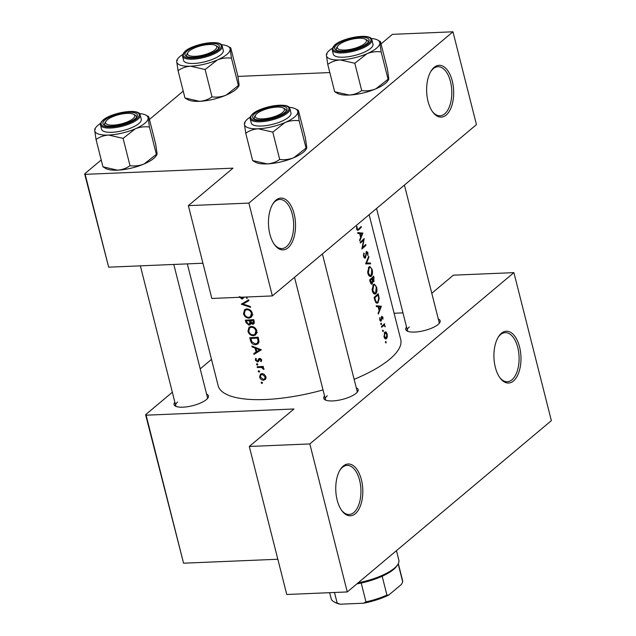 <?xml version="1.0" encoding="UTF-8"?>
<svg xmlns="http://www.w3.org/2000/svg" width="636" height="636" viewBox="0 0 636 636"><rect width="100%" height="100%" fill="white"/><g stroke="black" fill="none" stroke-linecap="round" stroke-linejoin="round"><path stroke-width="0.95" d="M434.126 67.376A25.925 13.507 -92.4 0 1 452.276 81.042A25.925 13.507 -92.4 0 1 446.194 115.044A25.925 13.507 -92.4 0 1 432.79 112.079A25.925 13.507 -92.4 0 1 431.073 71.025A25.925 13.507 -92.4 0 1 434.126 67.376M432.401 111.539A24.566 12.792 87.6 0 0 440.025 115.8A24.566 12.792 87.6 0 0 444.707 113.836A24.566 12.792 87.6 0 0 451.353 86.083A24.566 12.792 87.6 0 0 437.966 66.716A24.566 12.792 87.6 0 0 433.283 68.68A24.566 12.792 87.6 0 0 430.731 71.606M275.968 200.133A25.925 13.507 -92.4 0 1 294.11 213.799A25.925 13.507 -92.4 0 1 288.029 247.802A25.925 13.507 -92.4 0 1 274.625 244.844A25.925 13.507 -92.4 0 1 272.908 203.79A25.925 13.507 -92.4 0 1 275.968 200.133M274.235 244.296A24.566 12.792 87.6 0 0 281.859 248.557A24.566 12.792 87.6 0 0 286.542 246.593A24.566 12.792 87.6 0 0 293.188 218.84A24.566 12.792 87.6 0 0 279.8 199.473A24.566 12.792 87.6 0 0 275.118 201.437A24.566 12.792 87.6 0 0 272.566 204.363M501.414 333.296A25.925 13.507 -92.4 0 1 519.564 346.962A25.925 13.507 -92.4 0 1 513.483 380.964A25.925 13.507 -92.4 0 1 500.079 378.007A25.925 13.507 -92.4 0 1 498.362 336.953A25.925 13.507 -92.4 0 1 501.414 333.296M499.689 377.458A24.566 12.792 87.6 0 0 507.313 381.727A24.566 12.792 87.6 0 0 511.996 379.756A24.566 12.792 87.6 0 0 518.642 352.002A24.566 12.792 87.6 0 0 505.254 332.636A24.566 12.792 87.6 0 0 500.572 334.6A24.566 12.792 87.6 0 0 498.02 337.525M343.257 466.061A25.925 13.507 -92.4 0 1 361.399 479.719A25.925 13.507 -92.4 0 1 355.317 513.721A25.925 13.507 -92.4 0 1 341.914 510.764A25.925 13.507 -92.4 0 1 340.196 469.71A25.925 13.507 -92.4 0 1 343.257 466.061M341.524 510.215A24.566 12.792 87.6 0 0 349.148 514.484A24.566 12.792 87.6 0 0 353.831 512.521A24.566 12.792 87.6 0 0 360.477 484.759A24.566 12.792 87.6 0 0 347.089 465.393A24.566 12.792 87.6 0 0 342.406 467.365A24.566 12.792 87.6 0 0 339.855 470.282M438.299 318.994A17.744 5.637 165.8 0 1 439.619 322.85A17.744 5.637 165.8 0 1 438.085 324.487A17.744 5.637 165.8 0 1 422.272 331.062A17.744 5.637 165.8 0 1 407.215 331.054A17.744 5.637 165.8 0 1 406.547 327.031M439.031 323.589A16.377 5.207 -14.2 0 0 439.15 322.357L404.416 185.084M356.279 387.841A17.744 5.637 165.8 0 1 357.607 391.689A17.744 5.637 165.8 0 1 356.073 393.326A17.744 5.637 165.8 0 1 340.26 399.909A17.744 5.637 165.8 0 1 325.203 399.893A17.744 5.637 165.8 0 1 324.535 395.87M357.011 392.436A16.377 5.207 -14.2 0 0 357.13 391.196L322.396 253.931M206.597 394.105A17.744 5.637 165.8 0 1 207.916 397.961A17.744 5.637 165.8 0 1 206.382 399.591A17.744 5.637 165.8 0 1 190.569 406.173A17.744 5.637 165.8 0 1 175.512 406.158A17.744 5.637 165.8 0 1 174.844 402.143M207.328 398.7A16.377 5.207 -14.2 0 0 207.447 397.46L173.787 264.449M239.208 296.718L242.062 299.127L243.874 297.656M242.475 298.093L243.628 297.123L241.871 298.34L240.042 296.686M242.602 297.974L241.871 298.34M247.706 296.956L246.458 298.006L247.165 298.674M248.708 299.81L241.298 304.175L250.616 307.355L250.401 306.512L243.024 304.032L248.922 300.661L248.708 299.81M251.093 326.467L249.026 327.238L247.96 331.324C248.899 334.139 250.735 335.601 253.47 335.697L255.616 334.894L256.745 330.696C255.751 327.93 253.867 326.522 251.093 326.467M258.168 337.183A94.16 29.932 165.8 0 1 249.789 337.716L250.481 340.443C251.196 343.265 252.921 344.688 255.64 344.712L257.946 343.877L259.011 341.771L258.168 337.183M256.944 363.697L256.451 364.46L257.318 365.159L257.811 364.396L256.944 363.697L256.451 364.46L257.278 363.76M257.826 364.73L257.318 365.159L257.811 364.396M255.704 358.291L255.362 360.159L257.564 361.956L258.423 361.606L259.885 359.197L260.919 359.976L260.553 361.129L261.221 361.622L261.682 359.92L259.655 358.41L258.788 358.76L257.334 361.169L256.085 360.087L256.395 358.784L255.704 358.291M259.17 359.825L257.334 361.169M259.385 359.451L260.601 358.593M252.118 346.906L255.092 348.115L256.093 352.098L253.788 353.521L254.003 354.379L261.356 349.792L251.896 346.048L252.118 346.906L252.731 346.389M263.217 366.408A94.16 29.932 165.8 0 1 257.143 366.757L257.341 367.552A94.16 29.932 -14.2 0 0 259.353 367.457L261.476 367.473L263.876 369.46L263.916 368.753L262.501 367.266A94.16 29.932 -14.2 0 0 263.415 367.195L263.217 366.408M261.587 382.045L261.094 382.808L261.96 383.508L262.453 382.745L261.587 382.045L261.094 382.808L261.921 382.109M262.469 383.079L261.96 383.508L262.453 382.745M261.897 373.594L260.394 374.151L259.639 377.069C260.299 379.088 261.611 380.145 263.574 380.233L265.53 379.215L265.928 376.703L264.29 374.334L261.897 373.594M265.109 379.66L265.53 379.215M258.709 370.677L258.216 371.44L259.083 372.14L259.583 371.376L258.709 370.677L258.216 371.44L259.043 370.74M259.591 371.71L259.083 372.14L259.583 371.376M253.724 319.622A94.16 29.932 165.8 0 1 245.345 320.154L245.949 322.531L248.986 325.227L250.083 324.813L250.687 323.406L252.746 324.296L253.772 323.899L254.154 321.339L253.724 319.622M246.649 308.913L244.582 309.676L243.516 313.763C244.455 316.585 246.291 318.04 249.026 318.135L251.172 317.332L252.301 313.135C251.307 310.368 249.423 308.961 246.649 308.913M369.142 214.69L400.72 339.473A94.16 29.932 165.8 0 1 389.749 359.213A94.16 29.932 165.8 0 1 354.133 379.334M323.032 389.94A94.16 29.932 165.8 0 1 218.148 385.67L187.326 263.884M385.464 342.55L386.012 342.971L386.195 341.93L385.647 341.508L385.464 342.55M384.009 336.81L384.303 337.692L386.473 338.726L387.308 336.873L387.157 333.987L386.068 331.992L384.796 332.079L384.009 336.81M382.586 331.181L383.142 331.602L383.317 330.561L382.769 330.14L382.586 331.181M381.56 326.379L382.729 326.332A94.16 29.932 -14.2 0 1 381.656 327.246L381.457 326.459A94.16 29.932 165.8 0 0 384.502 323.732L384.7 324.519A94.16 29.932 -14.2 0 1 384.279 324.924L385.225 326.817L384.033 325.497L382.514 325.56M380.821 324.201L381.369 324.622L381.552 323.581L381.004 323.16L380.821 324.201M380.916 320.218L380.121 319.526L379.708 317.698L379.962 320.536L381.131 320.989L381.958 317.07L382.92 319.232L382.912 317.205L381.743 316.291L381.163 319.741L379.867 320.337M378.325 314.081L378.11 313.222L379.167 310.726L378.158 306.743L376.433 306.608L376.218 305.749L381.354 306.298L378.325 314.081M374.795 300.136L374.111 297.417A94.16 29.932 165.8 0 0 378.158 293.689L379.183 298.379L378.007 302.8L377.045 303.261L374.795 300.136M372.378 291.113L372.863 292.488L374.874 294.174L375.781 293.745C376.997 292.29 377.267 290.08 376.615 287.122L374.326 284.117L373.427 284.531L372.108 289.523L372.378 291.113M371.726 284.197L372.211 283.974L370.263 282.233L369.667 279.856A94.16 29.932 165.8 0 0 373.714 276.127L373.928 281.549L373.07 281.589M367.934 273.552L368.419 274.927L370.43 276.612L371.345 276.183C372.553 274.728 372.823 272.526 372.171 269.561L369.882 266.556L368.983 266.977L367.664 271.962L367.934 273.552M365.62 263.876L368.705 256.316L368.92 257.159L366.535 263.026L370.398 263.01L370.613 263.861L365.62 263.876M366.074 252.142L367.497 252.937L367.862 255.608L367.894 252.643L366.479 251.347L365.247 257.206L364.078 256.125L363.903 253.017L363.458 255.338L364.007 257.493L365.438 258.001L366.877 252.023L366.098 252.055M361.86 249.01L363.601 240.114A94.16 29.932 -14.2 0 1 360.35 243.047L360.151 242.26A94.16 29.932 165.8 0 0 364.205 238.532L362.592 247.428A94.16 29.932 165.8 0 0 365.716 244.494L365.915 245.281A94.16 29.932 -14.2 0 1 361.86 249.01M359.809 240.909L359.594 240.05L360.652 237.554L359.65 233.571L357.917 233.436L357.702 232.577L362.838 233.126L359.809 240.909M356.669 229.047L357.71 230.399L358.712 229.787A94.16 29.932 -14.2 0 0 361.351 227.275L361.153 226.488A94.16 29.932 165.8 0 1 358.553 228.96L357.774 229.461L357.138 228.714L357.098 226.678L356.645 226.503L356.669 229.047M365.247 257.206L363.935 257.365M364.961 258.2L364.507 258.041M371.209 284.014L372.211 283.974L372.839 281.327L372.418 281.351M381.346 317.094L382.562 317.539M380.749 321.164L380.352 321.021M380.797 323.613L381.552 323.581L381.004 323.16M382.729 326.332L383.81 325.537L382.475 325.592M382.562 330.593L383.317 330.561L382.769 330.14M384.836 332.048L386.068 331.992L384.796 332.079M385.821 339.02L386.473 338.726L385.114 338.781M385.44 341.961L386.195 341.93L385.647 341.508M237.896 76.407L329.814 72.56M146.113 415.189L183.566 563.202L145.588 414.704L146.113 415.189L293.935 408.996L249.296 446.472L309.819 443.936L513.904 272.637L551.356 420.65L347.272 591.949L309.819 443.936M183.566 563.202L277.829 559.251M248.883 203.099L452.959 31.8L476.451 124.624L272.367 295.923L248.883 203.099L188.351 205.635L232.999 168.166L85.168 174.351L108.661 267.176L202.924 263.225M108.661 267.176L84.644 173.867L101.219 159.954M149.444 119.473L183.24 91.107M188.351 205.635L211.844 298.459L272.367 295.923M84.644 173.867L85.168 174.351M381.028 43.908L392.436 34.336L452.959 31.8M394.082 313.254L402.97 312.88M145.588 414.704L172.34 392.245M200.205 368.856L211.494 359.38M249.296 446.472L286.749 594.485L347.272 591.949M431.796 293.283L453.373 275.165L513.904 272.637M327.286 395.799A16.377 5.207 -14.2 0 0 325.378 399.233A16.377 5.207 -14.2 0 0 326.077 400.267M177.603 402.063A16.377 5.207 -14.2 0 0 175.695 405.498A16.377 5.207 -14.2 0 0 176.387 406.531M409.306 326.96A16.377 5.207 -14.2 0 0 407.398 330.386A16.377 5.207 -14.2 0 0 408.089 331.42M386.72 334.003L387.157 333.987M386.831 336.897L387.308 336.873M386.275 337.939L384.406 336.476L384.987 332.874L386.807 334.321L386.275 337.939L384.581 338.209M383.937 336.492L384.406 336.476M384.224 332.906L385.488 332.644L384.327 332.692M383.619 324.567L384.7 324.519M383.174 324.964L384.279 324.924M384.708 326.053L385.146 326.037M382.435 317.221L382.912 317.205M381.274 317.555L381.751 317.531M379.875 320.337L381.536 320.274M379.644 317.984L380.129 317.968M379.652 319.542L380.121 319.526M376.361 306.306L381.322 306.186M377.076 306.361L381.354 306.298M380.606 306.957L379.493 309.931L378.698 306.791L380.606 306.957M378.969 309.947L379.493 309.931M378.182 306.814L378.698 306.791M378.73 298.403L379.183 298.379M376.067 302.879L378.007 302.8M374.763 297.823A94.16 29.932 -14.2 0 0 377.983 294.858L378.714 298.276L377.816 302.013L377.069 302.37L375.765 301.241L374.763 297.823L374.214 297.847M376.933 294.905L377.983 294.858M375.129 301.273L375.765 301.241M376.138 287.138L376.615 287.122M373.904 293.824L375.781 293.745M372.815 285.357L373.634 285.318C374.715 284.57 375.59 285.31 376.25 287.544L375.59 292.958L374.866 293.291L372.823 290.7L373.634 285.318L374.334 284.984L372.998 285.039M372.283 290.716L372.823 290.7M372.489 277.344L373.539 277.296L373.809 278.369L373.722 280.77L372.37 280.937M373.722 280.77L372.306 278.489A94.16 29.932 -14.2 0 0 373.539 277.296M371.933 279.037L372.434 279.021M371.193 278.536L372.306 278.489M370.756 278.918L371.893 278.87L372.394 281.08L372.012 283.187L370.677 283.354M372.012 283.187L370.319 280.261A94.16 29.932 -14.2 0 0 371.893 278.87M370.057 281.406L370.605 281.382M369.77 280.285L370.319 280.261M371.694 269.577L372.171 269.561M369.46 276.262L371.345 276.183M368.371 267.796L369.19 267.756C370.279 267.009 371.146 267.748 371.806 269.982L371.146 275.396L370.422 275.73L368.379 273.138L369.19 267.756L369.89 267.422L368.554 267.478M367.839 273.162L368.379 273.138M368.379 257.183L368.92 257.159M365.923 263.05L366.535 263.026M365.859 263.193L370.398 263.01M366.153 263.193L366.328 263.868M363.713 253.597L364.309 253.573M363.538 256.149L364.078 256.125M367.409 252.659L367.894 252.643M365.915 253.2L366.344 253.176M365.811 254.75L366.249 254.726M362.13 247.452L362.592 247.428M364.881 245.329L365.915 245.281M362.528 240.162L363.601 240.114M357.845 233.134L362.806 233.015M358.569 233.189L362.838 233.126M362.091 233.786L360.978 236.759L360.183 233.619L362.091 233.786M360.461 236.775L360.978 236.759M359.666 233.643L360.183 233.619M260.927 349.538L254.003 354.379M256.809 351.493L256.093 352.098M255.72 347.59L255.092 348.115M259.671 349.864L256.841 351.629L256.046 348.496L259.671 349.864L260.315 349.323M256.682 347.964L256.046 348.496M256.554 352.241L256.443 351.803M261.722 360.143L260.553 361.129M261.515 359.475L260.919 359.976M258.836 360.89L257.564 361.956M256.046 359.579L255.362 360.159M260.021 358.418L258.232 359.92M263.264 366.622L262.501 367.266M263.821 368.475L263.113 369.071M263.67 368.204L263.121 368.657M262.7 366.447L261.476 367.473M258.343 366.71L257.341 367.552M360.318 227.314L361.351 227.275M356.621 226.694L357.098 226.678M356.534 228.101L357.058 228.085M356.605 228.729L357.138 228.714M265.991 378.205L263.574 380.233M260.291 376.528L259.639 377.069M265.172 376.758L264.512 379.024L263.376 379.446L260.37 377.037L260.927 374.819L262.088 374.381L265.172 376.758L265.784 376.242M262.914 373.682L262.088 374.381M258.852 342.534L255.64 344.712M250.83 338.471A94.16 29.932 -14.2 0 0 257.485 338.05L258.081 341.381L257.214 343.281L255.441 343.925L251.928 341.977L250.83 338.471L251.84 337.621M258.224 337.422L257.485 338.05M258.955 340.65L258.081 341.381M256.618 333.526L253.47 335.697M248.684 330.72L247.96 331.324M250.385 327.254L250.576 326.53M255.879 330.807L254.957 334.274L253.271 334.91C251.029 334.814 249.535 333.59 248.787 331.261L249.662 327.866L251.292 327.262C253.549 327.333 255.076 328.51 255.879 330.807L256.594 330.203M252.174 326.522L251.292 327.262M254.305 322.985L252.746 324.296M251.236 322.953L250.687 323.406M250.624 323.851L248.986 325.227M246.649 321.943L245.949 322.531M253.041 320.488L253.311 321.554L252.532 323.509L250.322 320.687A94.16 29.932 -14.2 0 0 253.041 320.488L253.78 319.86M254.05 320.934L253.311 321.554M254.328 322.277L252.532 323.509M251.363 319.813L250.322 320.687M249.463 320.743L249.908 322.913L248.787 324.432L246.665 322.031L246.386 320.91A94.16 29.932 -14.2 0 0 249.463 320.743L250.497 319.868M250.767 322.198L249.908 322.913M249.439 324.201L248.787 324.432M247.396 320.059L246.386 320.91M252.174 315.965L249.026 318.135M244.24 313.158L243.516 313.763M245.941 309.692L246.132 308.969M251.435 313.246L250.512 316.712L248.827 317.348C246.585 317.253 245.091 316.036 244.343 313.699L245.218 310.304L246.848 309.7C249.105 309.772 250.632 310.948 251.435 313.246L252.15 312.642M247.73 308.961L246.848 309.7M248.779 300.097L243.024 304.032M244.932 302.434L244.455 302.259M241.767 303.777L241.298 304.175M243.922 297.561L242.062 299.127M209.188 44.52A15.01 4.77 -14.2 0 0 188.065 52.327A15.01 4.77 -14.2 0 0 195.157 56.302A15.01 4.77 -14.2 0 0 212.074 51.778A15.01 4.77 -14.2 0 0 215.485 45.387A15.01 4.77 -14.2 0 0 209.188 44.52M187.707 53.011A16.377 5.207 -14.2 0 0 186.61 55.682A16.377 5.207 -14.2 0 0 187.31 56.715A16.377 5.207 165.8 0 1 186.61 55.682A16.377 5.207 165.8 0 1 187.103 53.758L188.065 52.327M215.485 45.387L217.019 46.19A16.377 5.207 165.8 0 1 218.363 47.644A16.377 5.207 165.8 0 1 218.243 48.885A16.377 5.207 -14.2 0 0 218.363 47.644A16.377 5.207 -14.2 0 0 216.129 45.816M231.48 58.202L238.389 85.51L238.937 85.836L238.134 87.037A27.467 8.729 165.8 0 1 235.757 89.565A27.467 8.729 165.8 0 1 226.193 95.09C221.527 96.926 216.804 97.515 212.026 96.855L205.118 69.539L217.313 59.967C221.98 58.122 226.702 57.534 231.48 58.202L230.145 49.195C230.065 47.549 230.28 47.151 230.789 47.994L237.697 75.302L239.033 84.31C239.12 85.955 238.905 86.353 238.389 85.51L226.193 95.09A27.467 8.729 165.8 0 1 199.489 101.323L184.981 97.984L187.962 99.733A27.467 8.729 165.8 0 0 199.489 101.323C204.228 100.965 208.401 99.478 212.026 96.855M177.38 60.468C176.864 59.617 176.649 60.015 176.736 61.66A27.467 8.729 165.8 0 1 177.635 58.933A27.467 8.729 165.8 0 1 180.012 56.405A27.467 8.729 165.8 0 1 182.572 54.537M187.04 51.047A17.744 5.637 165.8 0 1 208.592 43.574A17.744 5.637 165.8 0 1 218.84 48.145A17.744 5.637 165.8 0 1 217.305 49.775A17.744 5.637 165.8 0 1 201.485 56.358A17.744 5.637 165.8 0 1 186.428 56.342A17.744 5.637 165.8 0 1 187.04 51.047M182.516 56.183L183.597 60.452A20.471 6.511 -14.2 0 0 199.283 62.908A20.471 6.511 -14.2 0 0 220.899 54.696A20.471 6.511 -14.2 0 0 223.284 50.403L222.203 46.142A20.471 6.511 165.8 0 1 219.818 50.435A20.471 6.511 165.8 0 1 198.201 58.647A20.471 6.511 165.8 0 1 182.516 56.183L185.076 51.238C193.503 43.701 221.36 39.035 222.203 46.142M184.981 97.984L178.064 70.676C181.689 68.052 185.871 66.557 190.601 66.2L205.118 69.539M221.376 44.719A27.467 8.729 165.8 0 1 227.807 46.245A27.467 8.729 165.8 0 1 230.145 49.195A27.467 8.729 165.8 0 1 217.313 59.967A27.467 8.729 165.8 0 1 190.601 66.2A27.467 8.729 -14.2 0 1 176.736 61.66L178.064 70.676M227.807 46.245L230.789 47.994M127.168 113.367A15.01 4.77 -14.2 0 0 106.053 121.174A15.01 4.77 -14.2 0 0 113.136 125.141A15.01 4.77 -14.2 0 0 130.062 120.617A15.01 4.77 -14.2 0 0 133.473 114.234A15.01 4.77 -14.2 0 0 127.168 113.367M105.687 121.858A16.377 5.207 -14.2 0 0 104.598 124.521A16.377 5.207 -14.2 0 0 105.29 125.554A16.377 5.207 165.8 0 1 104.598 124.521A16.377 5.207 165.8 0 1 105.083 122.597L106.053 121.174M133.473 114.234L134.999 115.029A16.377 5.207 165.8 0 1 136.35 116.491A16.377 5.207 165.8 0 1 136.231 117.732A16.377 5.207 -14.2 0 0 136.35 116.491A16.377 5.207 -14.2 0 0 134.117 114.663M139.356 113.566A27.467 8.729 -14.2 0 1 145.795 115.084A27.467 8.729 -14.2 0 1 148.132 118.034A27.467 8.729 165.8 0 1 144.849 123.289A27.467 8.729 165.8 0 1 135.293 128.806C139.96 126.962 144.682 126.373 149.46 127.041L148.132 118.034C148.045 116.388 148.26 115.991 148.776 116.833L155.685 144.141L157.02 153.157C157.1 154.794 156.885 155.2 156.376 154.349L149.46 127.041M135.285 118.622A17.744 5.637 165.8 0 1 119.473 125.197A17.744 5.637 165.8 0 1 104.415 125.189A17.744 5.637 165.8 0 1 105.02 119.886A17.744 5.637 165.8 0 1 126.58 112.421A17.744 5.637 165.8 0 1 136.82 116.984A17.744 5.637 165.8 0 1 135.285 118.622M138.886 123.535A20.471 6.511 -14.2 0 0 141.272 119.25L140.19 114.981A20.471 6.511 165.8 0 1 137.805 119.274A20.471 6.511 165.8 0 1 116.181 127.486A20.471 6.511 165.8 0 1 100.504 125.03L101.577 129.291A20.471 6.511 -14.2 0 0 117.263 131.755A20.471 6.511 -14.2 0 0 138.886 123.535M130.014 165.694C126.389 168.317 122.207 169.812 117.477 170.162A27.467 8.729 165.8 0 0 144.181 163.929A27.467 8.729 165.8 0 0 156.114 155.884L156.925 154.683L156.376 154.349L144.181 163.929C139.515 165.773 134.792 166.362 130.014 165.694L123.098 138.386L135.293 128.806A27.467 8.729 165.8 0 1 108.589 135.047L123.098 138.386M96.052 139.515C99.677 136.891 103.851 135.396 108.589 135.047A27.467 8.729 165.8 0 1 94.716 130.507L96.052 139.515L102.96 166.823L105.942 168.58A27.467 8.729 165.8 0 0 117.477 170.162L102.96 166.823M95.36 129.307C94.851 128.456 94.637 128.854 94.716 130.507A27.467 8.729 165.8 0 1 95.623 127.78A27.467 8.729 165.8 0 1 100.56 123.384M289.046 107.293A27.467 8.729 -14.2 0 1 295.478 108.82A27.467 8.729 -14.2 0 1 297.815 111.769A27.467 8.729 165.8 0 1 294.54 117.024A27.467 8.729 165.8 0 1 284.984 122.541C289.65 120.697 294.373 120.109 299.151 120.776L297.815 111.769C297.735 110.123 297.95 109.726 298.459 110.569L305.375 137.877L306.703 146.884C306.791 148.53 306.576 148.927 306.059 148.085L299.151 120.776M284.976 112.349A17.744 5.637 165.8 0 1 269.163 118.932A17.744 5.637 165.8 0 1 254.106 118.916A17.744 5.637 165.8 0 1 254.71 113.621A17.744 5.637 165.8 0 1 276.262 106.148A17.744 5.637 165.8 0 1 286.51 110.72A17.744 5.637 165.8 0 1 284.976 112.349M255.378 115.585A16.377 5.207 -14.2 0 0 254.281 118.256A16.377 5.207 -14.2 0 0 254.98 119.29A16.377 5.207 165.8 0 1 254.281 118.256A16.377 5.207 165.8 0 1 254.774 116.332L255.736 114.901A15.01 4.77 -14.2 0 0 262.827 118.876A15.01 4.77 -14.2 0 0 279.753 114.353A15.01 4.77 -14.2 0 0 283.163 107.961A15.01 4.77 -14.2 0 0 276.859 107.094A15.01 4.77 -14.2 0 0 255.736 114.901M288.569 117.27A20.471 6.511 -14.2 0 0 290.954 112.977L289.881 108.716A20.471 6.511 165.8 0 1 287.496 113.009A20.471 6.511 165.8 0 1 265.872 121.222A20.471 6.511 165.8 0 1 250.186 118.757L251.268 123.026A20.471 6.511 -14.2 0 0 266.953 125.483A20.471 6.511 -14.2 0 0 288.569 117.27M279.697 159.429C276.072 162.053 271.898 163.539 267.16 163.897A27.467 8.729 165.8 0 0 293.872 157.664A27.467 8.729 165.8 0 0 305.805 149.611L306.616 148.411L306.059 148.085L293.872 157.664C289.205 159.501 284.475 160.089 279.697 159.429L272.788 132.113L284.984 122.541A27.467 8.729 165.8 0 1 258.28 128.774L272.788 132.113M245.742 133.25C249.36 130.626 253.541 129.132 258.28 128.774A27.467 8.729 165.8 0 1 244.407 124.243L245.742 133.25L252.651 160.558L255.632 162.307A27.467 8.729 165.8 0 0 267.16 163.897L252.651 160.558M245.051 123.042C244.542 122.191 244.327 122.589 244.407 124.243A27.467 8.729 165.8 0 1 245.305 121.516A27.467 8.729 165.8 0 1 250.242 117.111M283.163 107.961L284.69 108.764A16.377 5.207 165.8 0 1 286.033 110.219A16.377 5.207 165.8 0 1 285.914 111.459A16.377 5.207 -14.2 0 0 286.033 110.219A16.377 5.207 -14.2 0 0 283.799 108.39M381.163 51.937L388.079 79.246L388.628 79.572L387.817 80.772A27.467 8.729 165.8 0 1 385.44 83.3A27.467 8.729 165.8 0 1 375.884 88.817C371.217 90.662 366.495 91.25 361.717 90.582L354.809 63.274L366.996 53.694C371.663 51.858 376.385 51.27 381.163 51.937L379.835 42.922C379.748 41.284 379.962 40.879 380.479 41.73L387.388 69.038L388.723 78.045C388.803 79.691 388.588 80.088 388.079 79.246L375.884 88.817A27.467 8.729 165.8 0 1 349.18 95.058L334.663 91.719L337.644 93.468A27.467 8.729 165.8 0 0 349.18 95.058C353.91 94.7 358.092 93.214 361.717 90.582M327.063 54.195C326.554 53.344 326.34 53.75 326.419 55.396A27.467 8.729 165.8 0 1 327.325 52.669A27.467 8.729 165.8 0 1 329.702 50.141A27.467 8.729 165.8 0 1 332.262 48.272M336.722 44.774A17.744 5.637 165.8 0 1 358.283 37.309A17.744 5.637 165.8 0 1 368.522 41.873A17.744 5.637 165.8 0 1 366.988 43.51A17.744 5.637 165.8 0 1 351.175 50.093A17.744 5.637 165.8 0 1 336.118 50.077A17.744 5.637 165.8 0 1 336.722 44.774M365.175 39.122A15.01 4.77 -14.2 0 0 358.871 38.255A15.01 4.77 -14.2 0 0 337.756 46.062A15.01 4.77 -14.2 0 0 344.839 50.029A15.01 4.77 -14.2 0 0 361.765 45.506A15.01 4.77 -14.2 0 0 365.175 39.122L366.702 39.917A16.377 5.207 165.8 0 1 368.053 41.38A16.377 5.207 165.8 0 1 367.934 42.62A16.377 5.207 -14.2 0 0 368.053 41.38A16.377 5.207 -14.2 0 0 365.819 39.551M332.207 49.918L333.28 54.179A20.471 6.511 -14.2 0 0 348.965 56.644A20.471 6.511 -14.2 0 0 370.589 48.431A20.471 6.511 -14.2 0 0 372.974 44.138L371.893 39.877A20.471 6.511 165.8 0 1 369.508 44.162A20.471 6.511 165.8 0 1 347.892 52.383A20.471 6.511 165.8 0 1 332.207 49.918L334.759 44.973C343.194 37.437 371.05 32.762 371.893 39.877M334.663 91.719L327.755 64.403C331.38 61.779 335.562 60.293 340.292 59.935L354.809 63.274M371.058 38.454A27.467 8.729 165.8 0 1 377.498 39.973A27.467 8.729 165.8 0 1 379.835 42.922A27.467 8.729 165.8 0 1 366.996 53.694A27.467 8.729 165.8 0 1 340.292 59.935A27.467 8.729 -14.2 0 1 326.419 55.396L327.755 64.403M377.498 39.973L380.479 41.73M337.39 46.746A16.377 5.207 -14.2 0 0 336.301 49.417A16.377 5.207 -14.2 0 0 336.993 50.451A16.377 5.207 165.8 0 1 336.301 49.417A16.377 5.207 165.8 0 1 336.794 47.493L337.756 46.062M358.187 582.791A38.208 12.148 -14.2 0 0 394.392 568.179A38.208 12.148 -14.2 0 0 397.699 564.657L396.737 566.088A36.848 11.71 165.8 0 1 393.549 569.482A36.848 11.71 165.8 0 1 382.164 576.248A36.848 11.71 165.8 0 1 361.208 583.037A36.848 11.71 165.8 0 1 356.868 583.896M397.699 564.657A38.208 12.148 -14.2 0 0 398.844 560.165L396.443 550.673M382.164 576.248L386.927 595.065L388.755 595.05A35.481 11.281 165.8 0 1 363.53 603.222L340.252 604.2A35.481 11.281 165.8 0 1 335.721 602.729L334.194 601.934A36.848 11.71 -14.2 0 0 337.175 603.063L340.252 604.2M398.168 563.894L402.707 581.821L401.515 584.341L388.755 595.05M363.53 603.222L365.97 601.855A36.848 11.71 -14.2 0 0 386.927 595.065M361.208 583.037L365.97 601.855M334.496 592.482L337.175 603.063M329.655 592.688L331.157 598.651A36.848 11.71 -14.2 0 0 334.194 601.934M402.707 581.821A36.848 11.71 -14.2 0 0 402.604 580.573L398.311 563.623M381.226 318.747L381.672 318.731M378.142 295.478L378.611 295.462M374.477 298.856L375.017 298.833M373.682 277.86L374.151 277.845M260.37 366.598L259.353 367.457M356.979 229.858L358.712 229.787M251.18 339.847L250.481 340.443M258.383 338.042L257.644 338.662M251.323 319.813L249.59 321.26M185.41 51.111A19.652 6.249 -14.2 0 0 192.986 58.122A19.652 6.249 -14.2 0 0 218.935 49.711A19.652 6.249 -14.2 0 0 211.351 42.699A19.652 6.249 -14.2 0 0 185.41 51.111M136.915 118.55A19.652 6.249 -14.2 0 0 129.339 111.546A19.652 6.249 -14.2 0 0 103.39 119.958A19.652 6.249 -14.2 0 0 110.974 126.962A19.652 6.249 -14.2 0 0 136.915 118.55M286.605 112.286A19.652 6.249 -14.2 0 0 279.029 105.274A19.652 6.249 -14.2 0 0 253.08 113.685A19.652 6.249 -14.2 0 0 260.657 120.697A19.652 6.249 -14.2 0 0 286.605 112.286M335.1 44.846A19.652 6.249 -14.2 0 0 342.677 51.85A19.652 6.249 -14.2 0 0 368.618 43.439A19.652 6.249 -14.2 0 0 361.041 36.435A19.652 6.249 -14.2 0 0 335.1 44.846M382.117 316.99L381.362 317.022M377.069 302.37L375.669 302.426M374.866 293.291L373.411 293.355M370.422 275.73L368.967 275.793M257.763 361.017L259.162 359.841M357.774 229.461L356.812 229.501M264.512 379.024L266.047 377.736M260.983 374.779L262.39 373.594M257.214 343.281L259.011 341.778M254.957 334.274L257.389 332.231M249.662 327.866L251.331 326.459M249.487 324.153L251.101 322.802M250.512 316.712L252.945 314.669M245.218 310.304L246.887 308.897M177.635 58.933L176.824 60.134M140.357 265.848L175.695 405.498M140.19 114.981C139.348 107.874 111.491 112.54 103.056 120.077C100.79 122.311 99.939 123.956 100.504 125.03M95.623 127.78L94.812 128.981M145.795 115.084L148.403 116.452M289.881 108.716C289.03 101.609 261.173 106.276 252.746 113.812C250.481 116.038 249.622 117.692 250.186 118.757M245.305 121.516L244.494 122.708M295.478 108.82L298.093 110.179M327.325 52.669L326.514 53.869M325.378 399.233L294.532 277.32M376.552 208.473L407.398 330.386"/></g></svg>
